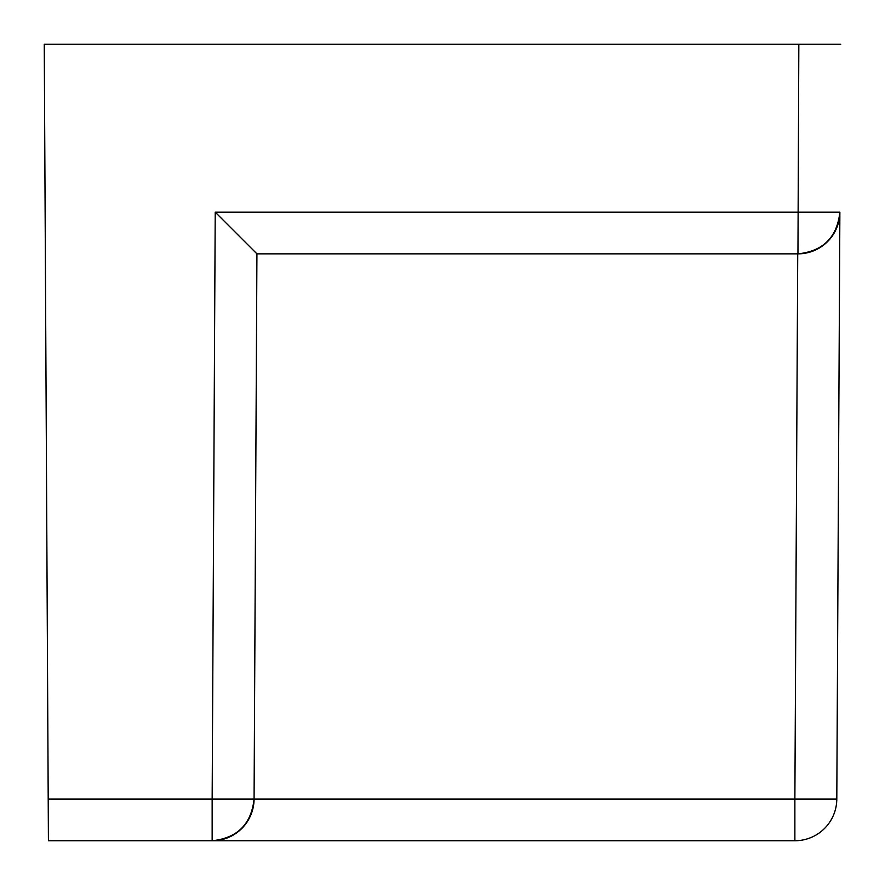 <?xml version="1.0" encoding="UTF-8"?>
<svg xmlns="http://www.w3.org/2000/svg" width="885" height="885" viewBox="0 0 885 885"><rect width="100%" height="100%" fill="white"/><g stroke="black" fill="none" stroke-linecap="round" stroke-linejoin="round"><path stroke-width="1.33" d="M840.75 44.25L798.834 44.25L797.949 253.851L256.927 253.851L215.221 212.157L839.876 212.157A41.916 41.916 0 0 1 797.949 253.851C823.127 251.218 837.11 237.324 839.876 212.157L836.801 799.044A41.916 41.916 0 0 1 794.874 840.75A41.916 41.916 0 0 0 836.801 799.044L794.874 799.044L797.728 253.851M256.927 253.851L254.072 799.044L794.874 799.044L794.874 840.75L48.421 840.75L44.25 44.25L798.834 44.25M254.072 799.044A41.916 41.916 0 0 1 212.157 840.75C237.335 838.117 251.307 824.212 254.072 799.044L212.157 799.044L212.157 840.75M48.199 799.044L212.157 799.044L215.221 212.157"/></g></svg>
